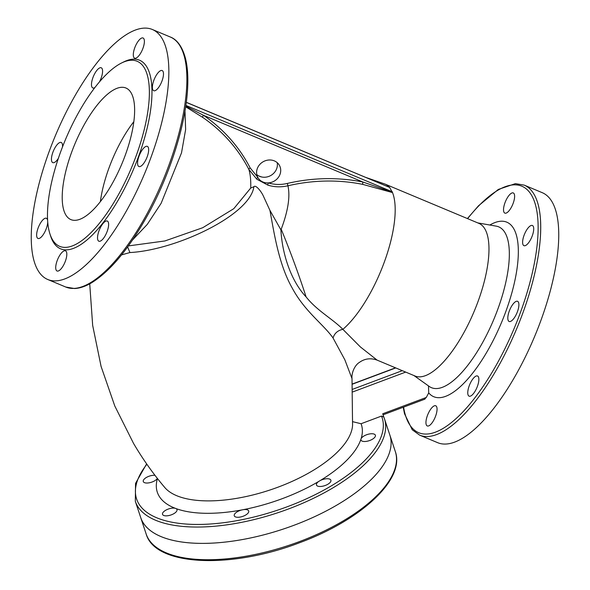 <?xml version="1.0" encoding="UTF-8"?>
<svg xmlns="http://www.w3.org/2000/svg" width="590" height="590" viewBox="0 0 590 590"><rect width="100%" height="100%" fill="white"/><g stroke="black" fill="none" stroke-linecap="round" stroke-linejoin="round"><path stroke-width="0.89" d="M82.829 127.234A71.316 25.518 -67.3 0 0 70.881 219.598A71.316 25.518 -67.3 0 0 114.01 180.393A71.316 25.518 -67.3 0 0 125.95 88.021A71.316 25.518 -67.3 0 0 82.829 127.234M146.895 464.256A129.321 54.87 -18.3 0 0 243.065 519.473A129.321 54.87 -18.3 0 0 381.487 416.075L383.81 417.049A131.223 55.674 161.7 0 1 384.437 418.738L389.857 435.081A131.223 55.674 161.7 0 1 288.421 527.298A131.223 55.674 161.7 0 1 142.832 522.253A131.223 55.674 161.7 0 1 140.745 517.659L146.158 534.002A131.223 55.674 161.7 0 0 299.403 541.62A131.223 55.674 161.7 0 0 395.278 451.424C405.522 479.279 360.925 520.203 299.654 542.697C230.985 569.151 155.214 566.253 146.158 534.002M360.896 439.344L361.124 438.636A7.604 3.23 -18.3 0 1 368.278 434.233A7.604 3.23 -18.3 0 1 375.269 434.963A7.604 3.23 -18.3 0 1 375.395 435.236A7.604 3.23 -18.3 0 1 369.517 440.575A7.604 3.23 -18.3 0 1 361.073 440.288A7.604 3.23 -18.3 0 1 360.955 440.022A7.604 3.23 -18.3 0 1 360.896 439.344A107.491 45.607 161.7 0 1 320.009 480.673L318.866 481.359A7.604 3.23 -18.3 0 0 316.447 485.002A7.604 3.23 -18.3 0 0 316.572 485.268A7.604 3.23 -18.3 0 0 325.009 485.563A7.604 3.23 -18.3 0 0 330.894 480.216A7.604 3.23 -18.3 0 0 330.769 479.95A7.604 3.23 -18.3 0 0 320.009 480.673M241.959 509.915L243.353 509.649A7.604 3.23 -18.3 0 1 248.582 510.741A7.604 3.23 -18.3 0 1 248.707 511.006A7.604 3.23 -18.3 0 1 242.822 516.353A7.604 3.23 -18.3 0 1 234.385 516.066A7.604 3.23 -18.3 0 1 234.26 515.793A7.604 3.23 -18.3 0 1 241.959 509.915A107.491 45.607 161.7 0 1 176.063 508.602L175.237 508.285A7.604 3.23 -18.3 0 0 166.719 509.716A7.604 3.23 -18.3 0 0 162.538 514.362A7.604 3.23 -18.3 0 0 162.656 514.627A7.604 3.23 -18.3 0 0 171.1 514.923A7.604 3.23 -18.3 0 0 176.978 509.576A7.604 3.23 -18.3 0 0 176.853 509.31A7.604 3.23 -18.3 0 0 176.063 508.602M381.487 416.075L361.073 423.731L352.776 421.71M154.956 475.297A7.604 3.23 -18.3 0 0 146.836 477.214A7.604 3.23 -18.3 0 0 143.289 481.543A7.604 3.23 -18.3 0 0 143.407 481.809A7.604 3.23 -18.3 0 0 150.111 482.613A7.604 3.23 -18.3 0 0 157.383 478.431M280.486 229.097L280.906 229.849C282.108 253.56 290.833 280.737 306.077 296.888C317.088 310.819 332.222 318.578 342.871 329.338L360.372 346.935L377.135 360.136C370.653 357.806 364.745 358.558 359.406 362.4C354.819 365.107 351.345 372.902 352.009 378.61L344.862 359.826L333.055 337.996C323.276 324.065 304.794 311.616 292.161 287.95C278.745 264.379 274.099 232.947 269.932 210.365L280.486 229.097A38.033 13.297 -165.5 0 0 281.201 229.244C288.09 210.903 290.332 196.411 287.927 185.784C281.032 187.34 274.372 187.126 267.949 185.157L256.827 179.22L248.869 169.441C250.352 174.22 250.971 180.415 250.72 188.033L253.892 186.72C249.954 215.416 175.621 250.197 129.918 252.55L121.547 254.902M186.285 102.372L389.621 187.421L392.505 192.576A82.725 29.596 -67.3 0 1 371.265 291.268A82.725 29.596 -67.3 0 1 342.871 329.338C337.731 330.43 334.456 333.313 333.055 337.996M377.135 360.136L415.028 376A82.725 29.596 -67.3 0 0 465.053 330.518A82.725 29.596 -67.3 0 0 478.903 223.374L385.115 184.117L365.63 177.361M428.495 385.919L428.716 392.911L426.275 397.461L424.63 399.047M132.595 239.909L147.257 224.414L161.122 203.321L181.514 152.854L185.636 129.49L184.98 110.972M506.685 198.955A10.937 3.916 112.7 0 1 513.293 192.945A10.937 3.916 112.7 0 1 511.464 207.105A10.937 3.916 112.7 0 1 504.856 213.115A10.937 3.916 112.7 0 1 506.685 198.955M525.771 231.501A10.937 3.916 112.7 0 1 532.387 225.491A10.937 3.916 112.7 0 1 530.558 239.658A10.937 3.916 112.7 0 1 523.942 245.669A10.937 3.916 112.7 0 1 525.771 231.501M510.962 307.324A10.937 3.916 112.7 0 1 517.57 301.313A10.937 3.916 112.7 0 1 515.741 315.473A10.937 3.916 112.7 0 1 509.133 321.484A10.937 3.916 112.7 0 1 510.962 307.324M470.923 381.996A10.937 3.916 112.7 0 1 477.531 375.985A10.937 3.916 112.7 0 1 475.702 390.152A10.937 3.916 112.7 0 1 469.087 396.163A10.937 3.916 112.7 0 1 470.923 381.996M429.107 411.783A10.937 3.916 112.7 0 1 435.722 405.773A10.937 3.916 112.7 0 1 433.893 419.94A10.937 3.916 112.7 0 1 427.278 425.95A10.937 3.916 112.7 0 1 429.107 411.783M524.237 185.135L542.262 192.679A135.501 48.483 112.7 0 1 519.569 368.175A135.501 48.483 112.7 0 1 437.632 442.67L419.615 435.125A135.501 48.483 112.7 0 0 501.544 360.63A135.501 48.483 112.7 0 0 524.237 185.135L515.402 183.638L498.307 189.442L478.505 205.785L467.42 218.566M392.505 192.576L362.784 184.39A1.903 0.583 101.4 0 1 362.953 182.044L392.453 192.237A1.903 0.679 112.7 0 0 392.505 192.576M127.647 246.937L129.918 252.55M185.754 106.126L203.476 115.301A174.426 157.301 -30.4 0 1 250.175 167.929A1.903 0.819 152.7 0 0 248.869 169.441A172.538 155.598 149.6 0 0 202.68 117.38L185.658 106.783M128.391 245.912L164.898 240.956L202.754 227.71L233.788 208.683L250.72 188.033M253.892 186.72C255.677 184.449 261.082 191.212 263.184 195.674L269.932 210.365M280.906 229.849L281.201 229.244A82.725 6.763 -110.5 0 1 306.077 296.888M426.275 397.461L382.726 413.774L383.788 416.99M141.231 52.156A10.937 3.916 112.7 0 1 134.623 58.167A10.937 3.916 112.7 0 1 136.452 44.007A10.937 3.916 112.7 0 1 143.068 37.996A10.937 3.916 112.7 0 1 141.231 52.156M160.325 84.709A10.937 3.916 112.7 0 1 153.71 90.72A10.937 3.916 112.7 0 1 155.546 76.553A10.937 3.916 112.7 0 1 162.154 70.542A10.937 3.916 112.7 0 1 160.325 84.709M145.509 160.524A10.937 3.916 112.7 0 1 138.901 166.535A10.937 3.916 112.7 0 1 140.73 152.375A10.937 3.916 112.7 0 1 147.345 146.364A10.937 3.916 112.7 0 1 145.509 160.524M105.47 235.204A10.937 3.916 112.7 0 1 98.855 241.214A10.937 3.916 112.7 0 1 100.691 227.047A10.937 3.916 112.7 0 1 107.299 221.036A10.937 3.916 112.7 0 1 105.47 235.204M63.661 264.984A10.937 3.916 112.7 0 1 57.046 271.002A10.937 3.916 112.7 0 1 58.875 256.834A10.937 3.916 112.7 0 1 65.49 250.824A10.937 3.916 112.7 0 1 63.661 264.984M47.724 222.002A10.937 3.916 112.7 0 1 44.567 232.438A10.937 3.916 112.7 0 1 37.952 238.448A10.937 3.916 112.7 0 1 39.788 224.289A10.937 3.916 112.7 0 1 46.396 218.27A10.937 3.916 112.7 0 1 47.598 220.173M58.358 158.363A10.937 3.916 112.7 0 1 52.768 162.626A10.937 3.916 112.7 0 1 54.597 148.466A10.937 3.916 112.7 0 1 61.213 142.456A10.937 3.916 112.7 0 1 62.496 146.932M94.902 87.549A10.937 3.916 112.7 0 1 92.807 87.954A10.937 3.916 112.7 0 1 94.636 73.794A10.937 3.916 112.7 0 1 101.251 67.776A10.937 3.916 112.7 0 1 99.422 81.944A10.937 3.916 112.7 0 1 99.415 81.958M70.431 103.995A135.501 48.483 112.7 0 1 152.368 29.5A135.501 48.483 112.7 0 1 129.675 204.995A135.501 48.483 112.7 0 1 47.738 279.49A135.501 48.483 112.7 0 1 70.431 103.995M76.486 116.422A100.322 35.894 112.7 0 1 121.503 63.019A100.322 35.894 112.7 0 1 149.366 93.375A100.322 35.894 112.7 0 1 120.345 191.197A100.322 35.894 112.7 0 1 49.958 233.979A100.322 35.894 112.7 0 1 76.486 116.422M121.503 63.019L123.583 61.987A102.218 36.573 112.7 0 1 151.969 92.918A102.218 36.573 112.7 0 1 122.403 192.598A102.218 36.573 112.7 0 1 50.674 236.184L49.958 233.979M146.63 463.865L135.553 483.38L135.324 501.308A131.223 55.674 161.7 0 0 137.411 505.91A131.223 55.674 161.7 0 0 283.008 510.955A131.223 55.674 161.7 0 0 384.437 418.738L383.81 417.049M277.182 162.641A12.361 11.151 -30.4 0 1 275.98 170.237A12.361 11.151 -30.4 0 1 264.984 177.229A12.361 11.151 -30.4 0 1 256.805 174.588M267.949 185.157A1.903 0.634 107.3 0 1 268.31 182.9A12.361 11.151 149.6 0 0 279.306 175.909A12.361 11.151 149.6 0 0 279.321 165.193A12.361 11.151 149.6 0 0 268.671 160.023A12.361 11.151 149.6 0 0 258.007 166.992A12.361 11.151 149.6 0 0 257.742 177.251A12.361 11.151 149.6 0 0 257.992 177.701A12.361 11.151 149.6 0 0 268.31 182.9C274.409 184.766 280.729 184.95 287.278 183.453A174.426 157.301 -30.4 0 1 362.953 182.044L203.476 115.301A1.903 0.76 124.4 0 0 202.68 117.38M250.175 167.929L257.742 177.251A1.903 0.782 129.3 0 0 256.827 179.22M395.278 451.424L389.857 435.081A131.223 55.674 161.7 0 1 293.982 525.277A131.223 55.674 161.7 0 1 140.745 517.659L135.324 501.308M133.841 121.665A71.316 25.518 -67.3 0 0 120.22 142.876A71.316 25.518 -67.3 0 0 100.381 201.603M175.237 508.285A107.491 45.607 161.7 0 1 159.02 495.976A107.491 45.607 161.7 0 1 157.441 478.505M361.073 423.731A107.491 45.607 161.7 0 1 361.124 438.636M318.866 481.359A107.491 45.607 161.7 0 1 243.353 509.649M413.922 375.535L429.225 386.435A87.158 31.189 -67.3 0 0 484.139 339.752A87.158 31.189 -67.3 0 0 496.301 226.154L477.797 222.909M489.855 225.026A94.607 33.851 112.7 0 1 518.337 250.757A94.607 33.851 112.7 0 1 490.969 344.707A94.607 33.851 112.7 0 1 428.716 392.911M389.415 187.318A82.725 29.596 -67.3 0 0 385.115 184.117M185.865 105.403L392.35 191.824M403.597 407.122A133.598 47.805 -67.3 0 0 499.494 359.236A133.598 47.805 -67.3 0 0 536.163 207.569A133.598 47.805 -67.3 0 0 467.604 218.639M362.784 184.39A172.538 155.598 149.6 0 0 287.927 185.784L287.278 183.453M89.724 283.842L92.674 325.429L101.082 366.42L114.792 406.001L133.532 443.392C142.736 459.072 153.164 473.792 164.816 487.554A100.329 42.569 -18.3 0 0 269.837 490.047A100.329 42.569 -18.3 0 0 352.569 425.324L352.009 378.61M147.699 212.54A135.501 48.483 -67.3 0 0 170.385 37.045C174.847 38.682 181.543 43.653 185.518 58.535C187.391 66.139 188.129 75.188 187.731 85.675C186.624 121.097 171.152 171.683 148.953 212.732C130.228 247.136 111.208 270.434 91.885 282.61C85.764 286.29 80.011 288.259 74.628 288.532L65.763 287.035A135.501 48.483 -67.3 0 0 147.699 212.54M405.691 372.091L352.872 391.885M352.746 389.23L402.284 370.668M395.75 367.931L352.437 384.156M261.709 176.985L258.899 175.997M152.368 29.5L170.385 37.045M47.738 279.49L65.763 287.035M352.422 383.972L395.507 367.828M403.228 407.262L404.497 413.701L412.248 429.786L419.615 435.125M389.725 187.443L186.293 102.299M424.925 399.135L383.065 414.814"/></g></svg>
